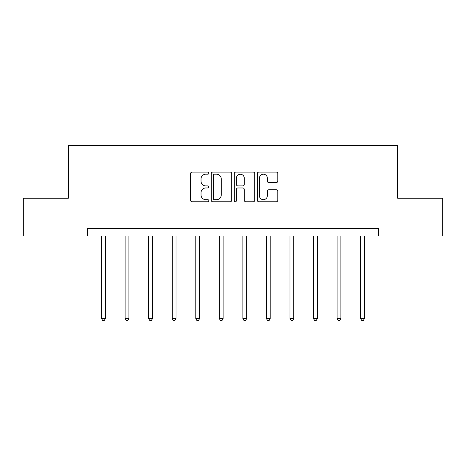 <?xml version="1.0" encoding="UTF-8"?>
<svg xmlns="http://www.w3.org/2000/svg" width="466" height="466" viewBox="0 0 466 466"><rect width="100%" height="100%" fill="white"/><g stroke="black" fill="none" stroke-linecap="round" stroke-linejoin="round"><path stroke-width="0.7" d="M208.844 173.16A1.037 1.037 0 0 0 207.807 172.117L192.062 172.117A1.48 1.48 0 0 0 190.582 173.602L190.582 200.275A1.48 1.48 0 0 0 192.062 201.755L207.807 201.755A1.037 1.037 0 0 0 208.844 200.718A1.037 1.037 0 0 0 207.807 199.681L205.768 199.681A4.742 4.742 0 0 1 201.027 194.939L201.027 192.72A4.742 4.742 0 0 1 205.768 187.979L207.807 187.979A1.037 1.037 0 0 0 208.844 186.936A1.037 1.037 0 0 0 207.807 185.899L205.768 185.899A4.742 4.742 0 0 1 201.027 181.157L201.027 178.938A4.742 4.742 0 0 1 205.768 174.197L207.807 174.197A1.037 1.037 0 0 0 208.844 173.16M276.309 182.567A1.48 1.48 0 0 0 277.788 181.088L277.788 173.602A1.48 1.48 0 0 0 276.309 172.117L258.822 172.117A1.48 1.48 0 0 0 257.343 173.602L257.343 200.275A1.48 1.48 0 0 0 258.822 201.755L276.309 201.755A1.48 1.48 0 0 0 277.788 200.275L277.788 191.235A1.48 1.48 0 0 0 276.309 189.755L268.824 189.755A1.48 1.48 0 0 0 267.344 191.235L267.344 195.72A3.967 3.967 0 0 1 263.377 199.681A3.967 3.967 0 0 1 259.416 195.72L259.416 178.158A3.967 3.967 0 0 1 263.377 174.197A3.967 3.967 0 0 1 267.344 178.158L267.344 181.088A1.48 1.48 0 0 0 268.824 182.567L276.309 182.567M87.462 236.006L23.3 236.006L23.3 198.26L68.292 198.26L68.292 145.421L397.708 145.421L397.708 198.26L442.7 198.26L442.7 236.006L378.538 236.006L378.538 228.457L87.462 228.457L87.462 236.006L378.538 236.006M231.701 173.602A1.48 1.48 0 0 0 230.221 172.117L212.735 172.117A1.48 1.48 0 0 0 211.255 173.602L211.255 200.275A1.48 1.48 0 0 0 212.735 201.755L230.221 201.755A1.48 1.48 0 0 0 231.701 200.275L231.701 173.602M235.779 172.117L253.265 172.117A1.48 1.48 0 0 1 254.745 173.602L254.745 200.275A1.48 1.48 0 0 1 253.265 201.755L245.78 201.755A1.48 1.48 0 0 1 244.3 200.275L244.3 189.458A1.48 1.48 0 0 0 242.815 187.979L237.852 187.979A1.48 1.48 0 0 0 236.373 189.458L236.373 200.718A1.037 1.037 0 0 1 235.336 201.755A1.037 1.037 0 0 1 234.299 200.718L234.299 173.602A1.48 1.48 0 0 1 235.779 172.117M214.366 174.197A1.037 1.037 0 0 0 213.329 175.233L213.329 198.644A1.037 1.037 0 0 0 214.366 199.681L216.515 199.681A4.742 4.742 0 0 0 221.257 194.939L221.257 178.938A4.742 4.742 0 0 0 216.515 174.197L214.366 174.197M244.3 178.233A3.967 3.967 0 0 0 240.334 174.267A3.967 3.967 0 0 0 236.373 178.233L236.373 184.42A1.48 1.48 0 0 0 237.852 185.899L242.815 185.899A1.48 1.48 0 0 0 244.3 184.42L244.3 178.233M101.576 236.006L101.576 318.616L105.351 318.616L105.351 236.006M105.351 318.616L104.221 320.579L102.712 320.579L101.576 318.616M125.133 236.006L125.133 318.616L128.907 318.616L128.907 236.006M128.907 318.616L127.771 320.579L126.263 320.579L125.133 318.616M148.683 236.006L148.683 318.616L152.458 318.616L152.458 236.006M152.458 318.616L151.322 320.579L149.813 320.579L148.683 318.616M172.234 236.006L172.234 318.616L176.008 318.616L176.008 236.006M176.008 318.616L174.878 320.579L173.364 320.579L172.234 318.616M195.784 236.006L195.784 318.616L199.559 318.616L199.559 236.006M199.559 318.616L198.429 320.579L196.92 320.579L195.784 318.616M219.335 236.006L219.335 318.616L223.109 318.616L223.109 236.006M223.109 318.616L221.979 320.579L220.47 320.579L219.335 318.616M242.891 236.006L242.891 318.616L246.665 318.616L246.665 236.006M246.665 318.616L245.53 320.579L244.021 320.579L242.891 318.616M266.441 236.006L266.441 318.616L270.216 318.616L270.216 236.006M270.216 318.616L269.08 320.579L267.571 320.579L266.441 318.616M289.992 236.006L289.992 318.616L293.766 318.616L293.766 236.006M293.766 318.616L292.636 320.579L291.122 320.579L289.992 318.616M313.542 236.006L313.542 318.616L317.317 318.616L317.317 236.006M317.317 318.616L316.187 320.579L314.678 320.579L313.542 318.616M337.093 236.006L337.093 318.616L340.867 318.616L340.867 236.006M340.867 318.616L339.737 320.579L338.229 320.579L337.093 318.616M360.649 236.006L360.649 318.616L364.424 318.616L364.424 236.006M364.424 318.616L363.288 320.579L361.779 320.579L360.649 318.616"/></g></svg>
